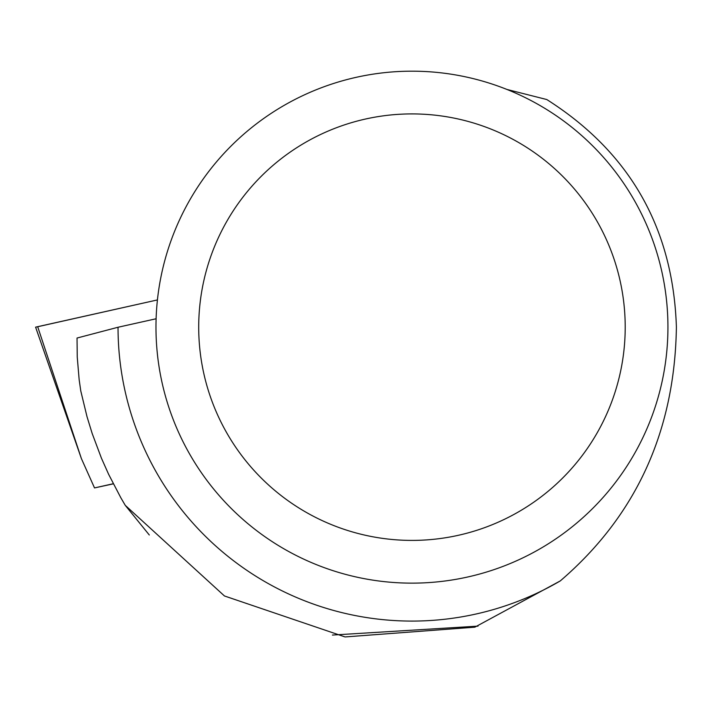 <?xml version="1.0" encoding="UTF-8"?>
<svg xmlns="http://www.w3.org/2000/svg" width="712" height="712" viewBox="0 0 712 712"><rect width="100%" height="100%" fill="white"/><g stroke="black" fill="none" stroke-linecap="round" stroke-linejoin="round"><path stroke-width="1.07" d="M113.27 483.733L94.518 487.925L113.333 483.849M94.518 487.925L81.391 458.581L35.6 327.155L157.423 299.93L37.692 326.737M77.029 338.04L77.243 357.015L79.157 379.692L80.776 390.95L86.998 416.627L92.168 433.466L101.442 458.199L108.616 474.29L120.809 497.724L125.25 505.333L224.449 595.962L345.062 636.937L474.833 627.174L560.282 580.912A293.923 293.923 0 0 1 118.032 327.253L77.029 338.04M506.926 89.445L546.78 99.538C629.889 152.332 673.098 228.178 676.4 327.075C674.789 431.241 636.083 515.853 560.282 580.912M156.106 318.762L118.032 327.253M667.936 327.164A255.982 255.982 0 0 0 283.963 105.474A255.982 255.982 0 0 0 283.963 548.845A255.982 255.982 0 0 0 667.936 327.164M625.207 327.164A213.253 213.253 0 0 0 305.332 142.48A213.253 213.253 0 0 0 305.332 511.839A213.253 213.253 0 0 0 625.207 327.164M478.019 626.133L332.415 635.059M149.298 534.997L125.25 505.333M37.674 326.675L81.391 458.581"/></g></svg>
